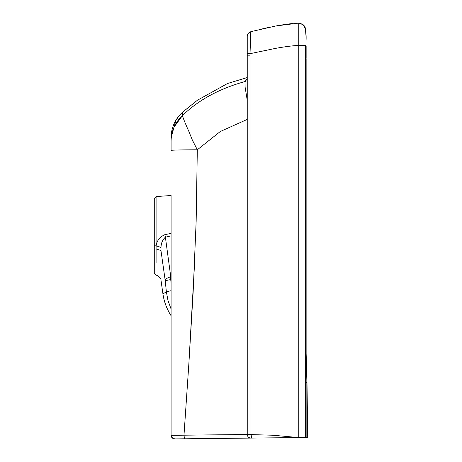<?xml version="1.0" encoding="UTF-8"?>
<svg xmlns="http://www.w3.org/2000/svg" width="462" height="462" viewBox="0 0 462 462"><rect width="100%" height="100%" fill="white"/><g stroke="black" fill="none" stroke-linecap="round" stroke-linejoin="round"><path stroke-width="0.69" d="M306.139 286.273L306.087 437.479L306.144 382.34L306.999 382.34L306.139 353.557L306.999 382.34L307.715 437.479L298.758 437.572L273.123 435.244L247.239 434.488L247.239 36.417C247.395 34.038 248.596 32.467 250.849 31.711L252.269 31.335L250.849 31.711C250.387 33.293 250.439 40.552 250.987 53.482L247.239 53.482L247.239 41.805M306.058 63.698L305.446 45.501L298.758 45.501L298.758 23.1C302.928 23.932 305.134 25.797 305.382 28.696L303.095 24.688L298.758 23.1L276.045 25.924L252.269 31.335M251.149 31.63L252.044 31.393M259.442 29.545L270.178 27.091M276.773 25.791L277.962 25.577M279.833 25.248L293.11 23.371M307.715 437.479L298.758 437.572L298.758 45.501C292.885 45.501 282.051 47.176 275.369 48.418L250.987 53.482L250.987 434.476L251.83 438.074L250.86 438.086C248.677 437.872 247.47 436.677 247.239 434.488L247.239 55.844L250.127 55.844M247.239 36.417L247.395 35.199L247.239 36.417M171.084 235.886L165.396 237.191L164.876 234.65L171.084 233.397L171.084 315.754L169.941 313.889M171.084 233.397L171.084 195.513L156.092 196.564L154.285 198.504L154.285 272.54M170.778 276.848L165.396 237.191C162.48 239.813 161.019 243.358 161.001 247.84L160.961 250.531L156.098 248.926L156.087 262.838M156.087 196.564L156.087 246.003L154.285 245.507L154.285 244.635L154.285 245.507M171.084 304.747L171.084 283.183L170.721 279.522A6.722 1.155 -91.6 0 1 170.784 276.848L171.084 276.836M171.084 262.838L171.084 279.51L165.234 280.682A6.722 3.407 -8.7 0 1 170.784 276.848M164.876 234.65C159.667 237.052 156.739 240.835 156.098 246.003A5.602 1.507 9.3 0 1 161.001 247.84M156.087 248.926L156.087 246.003M171.079 309.026L167.966 300.392L166.366 291.811L165.234 280.682L160.961 250.531L160.961 279.654M247.239 78.494L245.056 81.52C219.167 88.744 198.296 100.11 182.438 115.61C183.304 118.595 185.424 123.81 188.802 131.26L192.25 139.819L197.309 149.792L196.159 221.136L193.128 292.492L188.86 363.837L183.986 435.192L171.084 435.296L171.084 315.754L169.895 313.813C166.256 307.53 163.941 300.912 162.942 293.959L162.243 289.05L162.947 293.982M171.084 290.679L166.366 291.805L162.942 293.93C163.877 300.67 166.187 307.27 169.86 313.75M180.001 114.709L176.01 120.045L171.084 137.74C171.258 127.645 175.04 119.161 182.438 112.289L182.438 115.61C175.069 122.47 171.287 130.942 171.084 141.031L171.084 137.74C171.281 127.639 175.063 119.156 182.438 112.289L197.389 100.248L227.489 83.524L247.239 77.558L227.489 83.524M247.239 119.415L220.31 131.503L197.309 149.792C181.237 149.855 172.493 150.058 171.084 150.381L171.084 141.031M182.426 115.621L174.058 127.079M193.168 141.915L192.25 139.819M305.446 437.479L305.503 45.992M253.609 438.057L174.7 438.9C172.522 438.686 171.315 437.491 171.084 435.296L171.084 208.94M188.831 364.27L194.438 265.812M171.246 436.371L171.084 435.296L247.239 434.523L183.986 435.192L184.482 438.796M247.239 80.642L245.056 81.52L245.097 87.099L247.239 100.277M298.758 23.1L299.699 23.164M303.413 24.971L303.107 24.694C304.314 25.837 305.076 27.166 305.376 28.679C305.076 27.166 304.314 25.837 303.095 24.688L303.216 24.792M303.43 24.994L303.713 25.283M306.081 35.204L306.127 36.521M306.139 37.982L306.069 40.431M298.758 437.572L251.83 438.074M251.074 438.086L255.243 438.04M171.76 437.404L174.7 438.9L173.631 438.75M305.382 28.696L306.139 37.538M306.046 63.981L305.78 69.381M182.438 115.598L182.438 113.121M247.239 434.488L247.239 55.844M306.139 46.194L305.446 48.302M156.081 275.242L154.285 273.302M162.26 289.189L160.961 279.989C161.579 279.828 158.697 275.115 156.098 275.242M197.389 100.248L182.236 112.468M180.729 113.929L180.18 114.512M306.139 57.969L306.139 46.425M306.139 58.628L306.139 437.502"/></g></svg>
